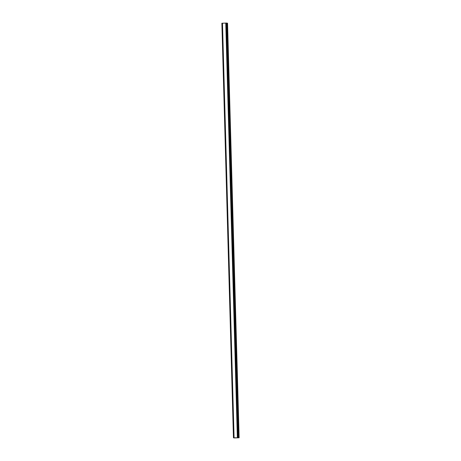 <?xml version="1.0" encoding="UTF-8"?>
<svg xmlns="http://www.w3.org/2000/svg" width="461" height="461" viewBox="0 0 461 461"><rect width="100%" height="100%" fill="white"/><g stroke="black" fill="none" stroke-linecap="round" stroke-linejoin="round"><path stroke-width="0.69" d="M226.8 23.067L221.874 23.234L233.456 437.812L239.126 437.771L234.528 437.95L233.456 437.812L221.874 23.234M226.8 23.062L238.383 437.639L226.8 23.062M239.126 437.771L227.544 23.194L226.806 23.159M235.485 437.783L235.842 437.794M235.583 437.806L235.974 437.771M235.415 437.789L236.159 437.8M236.441 437.76L236.839 437.777M237.352 437.627L225.769 23.05L237.363 437.627M234.061 437.748L222.479 23.171L234.073 437.748M234.009 437.754L222.427 23.177M225.855 23.05L237.432 437.627M221.943 23.223L233.52 437.8M221.983 23.223L233.566 437.8M233.635 437.789L222.052 23.211L233.635 437.794M222.127 23.206L233.71 437.783M226.334 23.05L237.916 437.627M238.055 437.627L226.472 23.05L238.032 437.627M226.582 23.056L238.164 437.627M226.633 23.05L238.21 437.627M226.749 23.056L238.331 437.627M227.227 23.159L238.81 437.737M227.371 23.165L238.954 437.737"/></g></svg>
